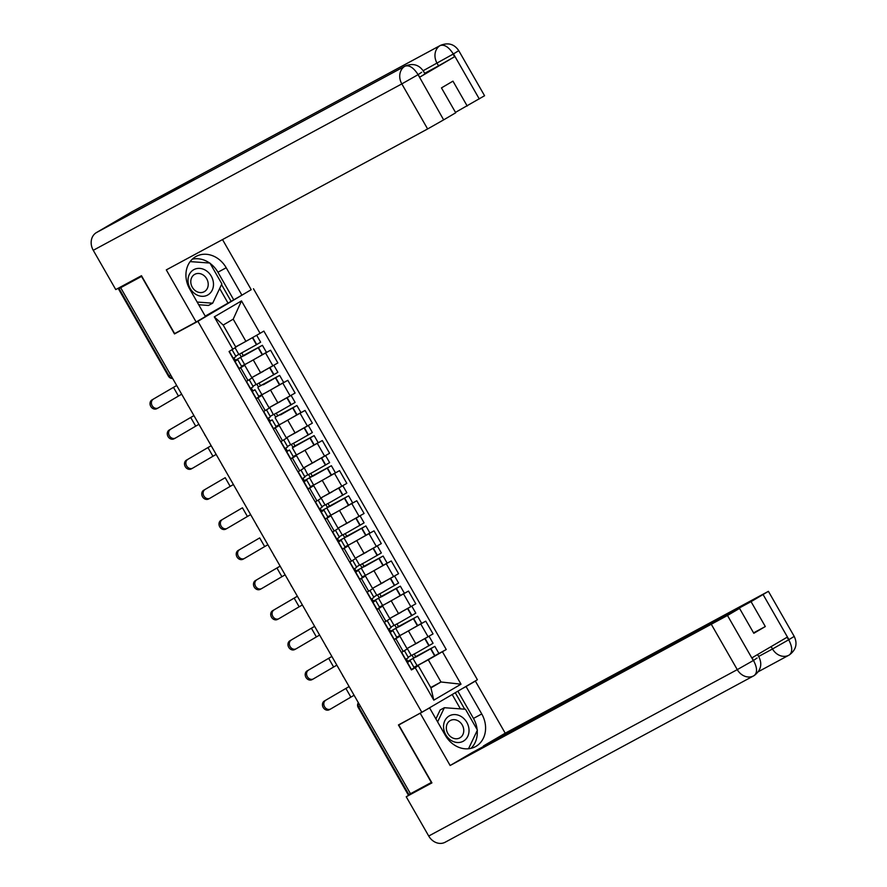 <?xml version="1.0" encoding="UTF-8"?>
<svg xmlns="http://www.w3.org/2000/svg" width="887" height="887" viewBox="0 0 887 887"><rect width="100%" height="100%" fill="white"/><g stroke="black" fill="none" stroke-linecap="round" stroke-linejoin="round"><path stroke-width="1.33" d="M246.109 292.699L197.901 321.316L421.835 712.328L398.429 724.945L431.359 782.456L410.481 793.721L120.665 287.687L141.554 276.422L174.495 333.933L197.901 321.316M421.835 712.328L477.394 679.73L253.46 288.73M131.631 281.013L118.414 288.807L119.035 288.497L169.107 375.922A4.446 3.759 61.7 0 0 172.566 378.305M120.665 287.687L119.035 288.497M410.448 793.665L408.22 794.841L358.16 707.405L358.769 707.094L408.84 794.519M428.731 636.445L406.989 648.574L433.044 633.917L425.749 621.177L396.799 637.376M395.868 638.707L403.164 651.446L407.211 648.962L399.915 636.223L394.105 639.738M403.164 651.446L401.401 652.477L405.448 659.529M420.649 623.927L425.749 621.177M396.533 637.997L399.915 636.223M411.49 606.342L389.748 618.472L415.803 603.814L408.508 591.075L379.558 607.273M384.16 622.364L389.97 618.86L382.674 606.12L376.864 609.635M403.408 593.824L408.508 591.075M379.292 607.883L382.674 606.12M394.249 576.24L372.496 588.358L398.562 573.701L391.267 560.961L362.317 577.16M366.919 592.261L372.728 588.746L365.433 576.018L359.623 579.521M386.167 563.722L391.267 560.961M362.051 577.781L365.433 576.018M377.008 546.126L355.255 558.256L381.321 543.598L374.026 530.858L345.076 547.057M349.678 562.158L355.487 558.644L348.192 545.904L342.382 549.419M368.925 533.608L374.026 530.858M344.81 547.678L348.192 545.904M359.767 516.023L338.014 528.142L364.08 513.484L356.785 500.756L327.835 516.955M333.379 531.49L338.235 528.541L330.94 515.802L325.141 519.305M351.684 503.506L356.785 500.756M327.569 517.564L330.94 515.802M342.515 485.91L320.772 498.039L346.839 483.382L339.544 470.642L310.583 486.841M316.138 501.388L320.994 498.427L313.699 485.688L307.9 489.203M334.443 473.392L339.544 470.642M310.328 487.462L313.699 485.688M303.52 467.915L329.598 453.279L322.303 440.54L293.342 456.738M298.897 471.285L303.753 468.325L296.458 455.585L290.659 459.1M317.202 443.289L322.303 440.54M293.087 457.348L296.458 455.585M286.279 437.812L312.346 423.166L305.05 410.426L276.101 426.625M280.702 441.726L286.512 438.211L279.217 425.483L273.418 428.986M299.95 413.176L305.05 410.426M275.835 427.246L279.217 425.483M269.038 407.71L295.105 393.063L287.809 380.323L258.86 396.522M263.461 411.623L269.271 408.109L261.975 395.369L256.166 398.884M282.709 383.073L287.809 380.323M258.594 397.132L261.975 395.369M273.551 365.488L251.797 377.607L277.864 362.949L270.568 350.221L241.619 366.42M246.22 381.51L252.03 378.006L244.734 365.267L238.925 368.77M265.468 352.971L270.568 350.221M241.353 367.03L244.734 365.267M430.749 687.525L441.005 681.992L428.288 659.806L414.041 667.49M413.774 668.099L418.254 665.693L430.96 687.891L441.005 681.992L461.007 684.187L433.798 700.153L415.227 667.723L418.254 665.693M235.665 346.884L245.921 341.362L233.214 319.165L223.169 325.052L235.875 347.249L229.046 351.518L411.424 669.962L415.227 667.723M232.849 349.29L214.288 316.859L241.497 300.904L260.068 333.324L245.921 341.362M428.288 659.806L446.25 649.528L263.871 331.095L260.068 333.324M442.447 651.768L461.007 684.187M180.094 330.651L174.495 333.933M437.901 654.041L446.25 649.528M433.798 700.153L430.96 687.891M233.214 319.165L241.497 300.904M223.169 325.052L214.288 316.859M407.1 662.423L407.665 662.168L407.166 662.534M407.211 662.622L410.171 660.737L407.044 662.334M325.729 700.275A5 4.224 61.7 0 0 324.531 706.695A5 4.224 61.7 0 0 330.596 709.023A5 4.224 61.7 0 0 330.707 708.957L350.875 697.138L345.897 688.445L324.365 701.007L349.101 686.549M330.485 709.079L329.343 709.7A5 4.224 -118.3 0 1 329.232 709.755A5 4.224 -118.3 0 1 323.167 707.427A5 4.224 -118.3 0 1 324.365 701.007M410.171 660.737L414.207 667.778L411.246 669.663M406.823 661.924L434.841 646.368L415.715 656.657L414.229 654.052M434.841 646.368L438.865 653.42L422.545 662.8L417.112 665.671L413.076 658.631M429.042 636.267L433.067 643.286L416.746 652.666L411.302 655.537L407.277 648.497M412.067 655.205L413.608 657.888L432.324 647.809L416.147 656.945M404.428 650.703L408.408 657.644L405.503 659.496M402.343 651.923L401.478 652.455M411.269 655.482L408.142 657.167M417.078 665.616L413.941 667.301M409.783 647.044L418.487 642.321M416.081 656.835L407.776 661.314L406.423 658.941M413.608 657.888L415.715 656.657M406.789 661.89L407.776 661.314M354.09 695.275L350.875 697.138M349.123 686.582L345.897 688.445M445.474 842.062A13.682 11.553 -118.3 0 1 445.174 842.229A13.682 11.553 -118.3 0 1 428.72 836.031L406.224 796.759L431.936 782.888L398.784 725.001L429.607 707.926L445.307 735.334A25.024 21.122 61.7 0 0 475.41 746.677A25.024 21.122 61.7 0 0 481.752 713.957L466.063 686.549L475.377 681.094L505.213 733.194L768.408 591.341L751.056 601.652L483.426 745.978L505.213 733.194M420.294 713.392L450.141 765.503L471.928 752.719L739.558 608.393L727.484 615.478L753.296 660.538L752.209 657.699L787.035 637.265L788.853 640.048M462.482 688.478L466.063 686.549M471.795 683.023L475.377 681.094M398.784 725.001L403.895 721.996M426.037 709.855L429.607 707.926M450.141 765.503L727.484 615.478M406.224 796.759L422.046 787.479M739.558 608.393L753.806 633.296L765.315 626.544L751.056 601.652M765.315 626.544L753.573 632.874M470.964 748.351A25.024 21.122 61.7 0 0 477.217 730.467M477.139 729.635A25.024 21.122 61.7 0 0 473.47 718.426L481.752 713.957M457.869 691.195L473.47 718.426M464.71 709.201L455.275 692.714M460.408 708.879L452.193 694.521M757.121 657.999L753.695 660.305M753.64 660.748C757.365 667.911 757.498 672.889 754.039 675.661L754.183 675.572C760.835 670.494 762.432 664.33 758.984 657.067L757.553 654.562M788.931 639.638L788.853 640.07C792.557 647.288 792.668 652.278 789.186 655.049L789.308 654.972C796.049 649.916 797.69 643.718 794.22 636.4L788.931 639.638L763.119 594.578M210.141 263.428A25.024 21.122 61.7 0 1 217.925 272.231L226.207 267.752A25.024 21.122 61.7 0 0 196.105 256.421A25.024 21.122 61.7 0 0 189.763 289.129L205.451 316.537L196.138 322.003L166.301 269.892L427.623 128.959L401.822 83.899L93.257 250.3L115.754 289.572L141.465 275.702L174.628 333.601L196.138 322.003M226.207 267.752L241.907 295.16L251.221 289.694L222.515 239.579M205.23 316.138L241.907 295.16M479.29 98.967L453.479 53.896L458.756 50.659L484.568 95.729L455.474 112.372M93.257 250.3A13.682 11.553 -118.3 0 1 96.428 232.582L159.394 198.621A13.682 11.553 -118.3 0 1 159.627 198.5A13.682 11.553 -118.3 0 1 159.848 198.378M191.06 181.547A13.682 11.553 -118.3 0 1 194.552 178.01L131.586 211.971L96.428 232.582M131.586 211.971A13.682 11.553 -118.3 0 1 131.886 211.793A13.682 11.553 -118.3 0 1 132.196 211.638M417.832 74.796L401.822 83.899A13.682 11.553 -118.3 0 1 404.982 66.181A13.682 11.553 -118.3 0 1 405.204 66.059C412.932 62.944 419.03 64.696 423.52 71.326L425.017 73.931L419.728 77.169L454.565 56.746L438.544 65.838L437.058 63.232A13.682 11.553 -118.3 0 1 440.14 45.57L194.552 178.01L159.394 198.621L404.982 66.181C409.151 64.829 413.464 67.556 417.91 74.364L443.644 119.867L427.623 128.959M467.216 106.041L452.958 81.149L441.46 87.891L455.718 112.782L443.644 119.867M438.544 65.838L424.673 73.322M209.587 263.018A25.024 21.122 61.7 0 0 192.257 259.204M217.925 272.231L233.614 299.629M231.019 301.148L221.528 284.572M227.87 302.844L219.666 288.508M423.166 70.727L453.069 54.14L454.565 56.746M458.756 50.659C454.266 44.04 448.168 42.277 440.44 45.392A13.682 11.553 -118.3 0 0 440.14 45.57C444.332 44.217 448.656 46.933 453.135 53.697L453.069 54.14M463.469 741.1A14.458 12.207 61.7 0 0 466.817 722.373A14.458 12.207 61.7 0 0 449.099 716.009A14.458 12.207 61.7 0 0 445.762 734.724A14.458 12.207 61.7 0 0 463.469 741.1M459.965 737.807A9.901 8.36 61.7 0 0 462.327 725.122A9.901 8.36 61.7 0 0 450.352 720.51A9.901 8.36 61.7 0 0 450.13 720.632A9.901 8.36 61.7 0 0 447.769 733.316A9.901 8.36 61.7 0 0 459.743 737.929A9.901 8.36 61.7 0 0 459.965 737.807M435.905 718.925L440.152 709.977L444.354 707.715L465.464 709.245L477.406 730.09L468.524 748.75M437.613 721.896L444.354 707.715M207.924 294.894A14.458 12.207 61.7 0 0 211.272 276.167A14.458 12.207 61.7 0 0 193.566 269.803A14.458 12.207 61.7 0 0 190.217 288.519A14.458 12.207 61.7 0 0 207.924 294.894M204.42 291.601A9.901 8.36 61.7 0 0 206.782 278.917A9.901 8.36 61.7 0 0 194.807 274.305A9.901 8.36 61.7 0 0 194.586 274.427A9.901 8.36 61.7 0 0 192.224 287.111A9.901 8.36 61.7 0 0 204.198 291.734A9.901 8.36 61.7 0 0 204.42 291.601M190.14 261.61L209.931 263.051L221.861 283.884L212.68 303.188L208.478 305.45L198.699 304.74M212.68 303.188L197.169 302.057M389.859 632.309L390.424 632.065L389.925 632.431M389.97 632.509L392.93 630.624L389.803 632.22M308.488 670.173A5 4.224 61.7 0 0 307.29 676.581A5 4.224 61.7 0 0 313.355 678.921A5 4.224 61.7 0 0 313.466 678.854L333.634 667.024L328.656 658.342L307.124 670.905L331.86 656.435M313.233 678.976L312.102 679.586A5 4.224 -118.3 0 1 311.991 679.653A5 4.224 -118.3 0 1 305.926 677.324A5 4.224 -118.3 0 1 307.124 670.905M387.187 620.59L391.167 627.541L388.207 629.426M385.102 621.82L384.171 622.386M392.93 630.624L396.966 637.664L394.005 639.56M389.57 631.821L417.589 616.265L398.474 626.544L396.977 623.949M417.589 616.265L421.624 623.306L405.304 632.697L399.871 635.569L395.835 628.517M411.801 606.154L415.826 613.172L399.505 622.563L394.061 625.435L390.025 618.394M394.826 625.091L396.367 627.785L415.083 617.707L398.906 626.843M394.028 625.379L390.89 627.065M399.837 635.502L396.7 637.199M392.542 616.942L401.246 612.218M398.84 626.721L390.535 631.2L389.171 628.839M396.367 627.785L398.474 626.544M389.548 631.777L390.535 631.2M336.849 665.161L333.634 667.024M331.882 656.48L328.656 658.342M372.618 602.206L373.183 601.951L372.684 602.317M372.728 602.406L375.689 600.521L372.562 602.118M291.246 640.059A5 4.224 61.7 0 0 290.049 646.479A5 4.224 61.7 0 0 296.114 648.807A5 4.224 61.7 0 0 296.225 648.752L316.393 636.921L311.415 628.229L289.883 640.802L314.608 626.333M295.992 648.863L294.861 649.484A5 4.224 -118.3 0 1 294.739 649.55A5 4.224 -118.3 0 1 288.685 647.211A5 4.224 -118.3 0 1 289.883 640.802M369.946 590.487L373.926 597.428L370.966 599.324M367.861 591.707L366.93 592.272M375.689 600.521L379.725 607.562L376.764 609.447M372.329 601.708L400.347 586.163L381.222 596.441L379.736 593.846M400.347 586.163L404.383 593.203L388.062 602.595L382.63 605.455L378.594 598.415M394.56 576.051L398.585 583.069L382.253 592.461L376.82 595.321L372.784 588.281M377.585 594.989L379.126 597.672L397.842 587.593L381.665 596.729M376.787 595.266L373.649 596.962M382.585 605.4L379.459 607.085M375.301 586.839L384.004 582.105M381.598 596.618L373.294 601.098L371.93 598.725M379.126 597.672L381.222 596.441M372.307 601.674L373.294 601.098M319.608 635.059L316.393 636.921M314.641 626.377L311.415 628.229M355.377 572.093L355.942 571.849L355.443 572.215M355.487 572.303L358.448 570.408L355.321 572.004M274.005 609.957A5 4.224 61.7 0 0 272.808 616.365A5 4.224 61.7 0 0 278.862 618.705A5 4.224 61.7 0 0 278.973 618.638L299.152 606.808L294.174 598.126L272.642 610.688L297.367 596.219M278.751 618.76L277.609 619.37A5 4.224 -118.3 0 1 277.498 619.436A5 4.224 -118.3 0 1 271.444 617.108A5 4.224 -118.3 0 1 272.642 610.688M352.704 560.373L356.685 567.325L353.725 569.21M350.62 561.604L349.689 562.17M358.448 570.408L362.484 577.459L359.523 579.344M355.088 571.605L383.106 556.049L363.98 566.338L362.495 563.733M383.106 556.049L387.142 563.09L370.821 572.481L365.377 575.353L361.353 568.312M377.319 545.948L381.343 552.967L365.012 562.347L359.579 565.219L355.543 558.178M360.344 564.886L361.874 567.569L380.601 557.491L364.424 566.627M359.545 565.163L356.408 566.848M365.344 575.297L362.206 576.982M358.06 556.726L366.763 552.002M364.357 566.505L356.042 570.984L354.689 568.622M361.874 567.569L363.98 566.338M355.066 571.561L356.042 570.984M302.367 604.945L299.152 606.808M297.389 596.264L294.174 598.126M338.124 541.99L338.701 541.746L338.191 542.101M338.246 542.19L341.207 540.305L338.08 541.902M256.764 579.843A5 4.224 61.7 0 0 255.567 586.263A5 4.224 61.7 0 0 261.621 588.591A5 4.224 61.7 0 0 261.732 588.536L281.9 576.705L276.932 568.024L255.401 580.586L280.126 566.117M261.51 588.658L260.368 589.267A5 4.224 -118.3 0 1 260.257 589.334A5 4.224 -118.3 0 1 254.203 586.994A5 4.224 -118.3 0 1 255.401 580.586M335.463 530.271L339.433 537.212L336.472 539.108M341.207 540.305L345.243 547.346L342.282 549.241M337.847 541.502L365.865 525.947L346.739 536.225L345.254 533.63M365.865 525.947L369.901 532.987L353.58 542.378L348.136 545.239L344.101 538.198M360.078 515.835L364.091 522.853L347.771 532.244L342.338 535.116L338.302 528.064M343.092 534.772L344.633 537.467L363.36 527.377L347.183 536.513M342.304 535.049L339.167 536.746M348.103 545.183L344.965 546.88M340.819 526.623L349.522 521.9M347.116 536.402L338.801 540.882L337.448 538.52M344.633 537.467L346.739 536.225M337.825 541.458L338.801 540.882M285.126 574.843L281.9 576.705M280.148 566.161L276.932 568.024M320.883 511.877L321.449 511.633L320.95 511.999M321.005 512.087L323.966 510.191L320.839 511.799M239.523 549.74A5 4.224 61.7 0 0 238.326 556.16A5 4.224 61.7 0 0 244.38 558.488A5 4.224 61.7 0 0 244.49 558.422L264.659 546.592L259.691 537.91L238.159 550.472L259.691 537.91M244.269 558.544L243.127 559.165A5 4.224 -118.3 0 1 243.016 559.22A5 4.224 -118.3 0 1 236.962 556.892A5 4.224 -118.3 0 1 238.159 550.472M318.211 500.157L322.192 507.109L319.231 508.994M323.966 510.191L328.002 517.243L325.041 519.128M320.606 511.389L348.624 495.833L329.498 506.122L328.013 503.517M348.624 495.833L352.66 502.885L336.328 512.265L330.895 515.136L326.859 508.096M342.837 485.732L346.85 492.751L330.529 502.131L325.097 505.002L321.061 497.962M325.851 504.67L327.392 507.353L346.118 497.274L329.931 506.41M325.063 504.947L321.926 506.632M330.862 515.081L327.724 516.766M323.578 496.509L332.27 491.786M329.864 506.3L321.56 510.779L320.207 508.406M327.392 507.353L329.498 506.122M320.584 511.344L321.56 510.779M267.885 544.74L264.659 546.592M303.642 481.774L304.208 481.53L303.709 481.885M303.764 481.974L306.725 480.089L303.598 481.685M222.271 519.638A5 4.224 61.7 0 0 221.085 526.046A5 4.224 61.7 0 0 227.139 528.386A5 4.224 61.7 0 0 227.249 528.319L247.418 516.489L242.45 507.807L220.907 520.37L242.45 507.807M227.028 528.441L225.886 529.051A5 4.224 -118.3 0 1 225.775 529.118A5 4.224 -118.3 0 1 219.721 526.778A5 4.224 -118.3 0 1 220.907 520.37M300.97 470.055L304.951 477.006L301.99 478.891M306.725 480.089L310.749 487.129L307.789 489.025M303.365 481.286L331.383 465.73L312.257 476.009L310.772 473.414M331.383 465.73L335.419 472.771L319.087 482.162L313.654 485.034L309.618 477.982M325.596 455.619L329.609 462.637L313.288 472.028L307.856 474.9L304.13 467.604L303.531 467.926M325.274 455.807L303.82 467.848M308.609 474.556L310.151 477.25L328.866 467.172L312.69 476.297M307.822 474.833L304.685 476.53M313.621 484.967L310.483 486.664M306.325 466.407L315.029 461.683M312.623 476.186L304.319 480.665L302.966 478.304M310.151 477.25L312.257 476.009M303.343 481.242L304.319 480.665M250.644 514.626L247.418 516.489M286.401 451.671L286.967 451.416L286.468 451.782M286.512 451.871L289.472 449.986L286.357 451.583M205.03 489.524A5 4.224 61.7 0 0 203.844 495.944A5 4.224 61.7 0 0 209.897 498.272A5 4.224 61.7 0 0 210.008 498.206L230.176 486.386L225.198 477.694L203.666 490.267L225.198 477.694M209.787 498.328L208.645 498.949A5 4.224 -118.3 0 1 208.534 499.004A5 4.224 -118.3 0 1 202.469 496.676A5 4.224 -118.3 0 1 203.666 490.267M283.729 439.952L287.71 446.893L284.749 448.778M281.645 441.172L280.713 441.737M289.472 449.986L293.508 457.027L290.548 458.912M291.368 444.454L292.91 447.137L311.625 437.058L292.377 447.88L314.142 435.617L295.016 445.906L293.53 443.312M314.142 435.617L318.167 442.668L301.846 452.048L296.413 454.92L292.377 447.88M308.354 425.516L312.368 432.534L296.047 441.926L290.614 444.786L286.878 437.502L286.29 437.823M308.033 425.705L286.579 437.746M290.57 444.731L287.443 446.427M296.38 454.865L293.242 456.55M289.084 436.293L297.788 431.57M287.078 450.563L285.725 448.19M292.91 447.137L295.016 445.906M233.403 484.524L230.176 486.386M269.16 421.558L269.726 421.314L269.227 421.68M269.271 421.768L272.231 419.873L269.105 421.469M187.789 459.422A5 4.224 61.7 0 0 186.592 465.83A5 4.224 61.7 0 0 192.656 468.17A5 4.224 61.7 0 0 192.767 468.103L212.935 456.273L207.957 447.591L186.425 460.153L211.161 445.684M192.546 468.225L191.404 468.835A5 4.224 -118.3 0 1 191.293 468.901A5 4.224 -118.3 0 1 185.228 466.573A5 4.224 -118.3 0 1 186.425 460.153M266.488 409.838L270.468 416.79L267.508 418.675M264.404 411.069L263.472 411.635M272.231 419.873L276.267 426.924L273.307 428.809M274.127 414.351L275.669 417.034L294.384 406.956L280.569 414.905L296.89 405.514L277.775 415.803L276.278 413.198M296.89 405.514L300.926 412.555L284.605 421.946L279.172 424.818L275.136 417.766M291.102 395.402L295.127 402.432L278.806 411.812L273.362 414.684L269.637 407.399L269.049 407.721M290.792 395.591L269.338 407.643M273.329 414.628L270.191 416.313M279.139 424.751L276.001 426.447M271.843 406.191L280.547 401.467M269.836 420.449L268.484 418.087M275.669 417.034L277.775 415.803M216.151 454.41L212.935 456.273M211.184 445.729L207.957 447.591M251.919 391.455L252.485 391.2L251.986 391.566M252.03 391.655L254.99 389.77L251.864 391.367M170.548 429.308A5 4.224 61.7 0 0 169.35 435.728A5 4.224 61.7 0 0 175.415 438.056A5 4.224 61.7 0 0 175.526 438.001L195.694 426.17L190.716 417.489L169.184 430.051L193.92 415.582M175.293 438.123L174.162 438.732A5 4.224 -118.3 0 1 174.052 438.799A5 4.224 -118.3 0 1 167.987 436.459A5 4.224 -118.3 0 1 169.184 430.051M249.247 379.736L253.227 386.677L250.267 388.573M247.163 380.955L246.231 381.521M254.99 389.77L259.026 396.811L256.066 398.695M256.886 384.237L258.427 386.92L277.143 376.842L263.328 384.792L279.649 375.412L260.534 385.69L259.037 383.095M279.649 375.412L283.685 382.452L267.364 391.843L261.931 394.704L257.895 387.663M273.861 365.3L277.886 372.318L261.565 381.709L256.121 384.581L252.085 377.529M256.088 384.514L252.95 386.211M261.898 394.648L258.76 396.345M254.602 376.088L263.306 371.354M252.595 390.347L251.232 387.985M258.427 386.92L260.534 385.69M198.91 424.308L195.694 426.17M193.943 415.626L190.716 417.489M234.678 361.342L235.243 361.098L234.745 361.464M234.789 361.552L237.749 359.656L234.623 361.264M153.307 399.205A5 4.224 61.7 0 0 152.109 405.614A5 4.224 61.7 0 0 158.163 407.953A5 4.224 61.7 0 0 158.285 407.887L178.453 396.057L173.475 387.375L151.943 399.937L176.668 385.479M158.052 408.009L156.91 408.63A5 4.224 -118.3 0 1 156.799 408.685A5 4.224 -118.3 0 1 150.746 406.357A5 4.224 -118.3 0 1 151.943 399.937M232.072 349.744L235.986 356.574L233.026 358.459M237.749 359.656L241.785 366.708L238.825 368.593M234.39 360.854L262.408 345.298L243.282 355.587L241.796 352.982M262.408 345.298L266.444 352.35L250.123 361.73L244.679 364.601L240.654 357.561M256.665 335.264L260.645 342.216L256.465 344.71L238.88 354.467L235.066 347.804M239.645 354.135L241.175 356.818L259.902 346.739L243.725 355.875M238.847 354.412L235.709 356.097M244.646 364.546L241.519 366.231M252.64 337.548L235.742 347.017M237.361 345.974L244.834 341.95M243.659 355.754L235.343 360.244L233.991 357.871M241.175 356.818L243.282 355.587M234.368 360.809L235.343 360.244M181.669 394.205L178.453 396.057M176.701 385.512L173.475 387.375M253.349 360.089L260.645 372.828M270.59 390.191L277.886 402.931M287.832 420.305L295.127 433.044M305.073 450.408L312.368 463.147M322.325 480.521L329.609 493.25M339.566 510.624L346.861 523.363M356.807 540.726L364.102 553.466M374.048 570.84L381.343 583.579M391.289 600.942L398.585 613.682M408.53 631.056L415.826 643.785M257.929 397.853L265.213 410.592M275.17 427.955L282.465 440.695M292.411 458.069L299.706 470.809M309.652 488.172L316.947 500.911M326.893 518.285L334.188 531.014M344.134 548.388L351.429 561.127M361.375 578.49L368.67 591.23M378.616 608.604L385.912 621.343M240.676 367.75L247.972 380.479M282.875 383.217L290.171 395.957M300.116 413.331L307.412 426.07M317.358 443.433L324.653 456.173M334.599 473.547L341.894 486.276M351.84 503.65L359.135 516.389M369.081 533.752L376.376 546.492M386.322 563.866L393.617 576.605M403.574 593.968L410.869 606.708M420.815 624.082L428.111 636.811M265.634 353.115L272.919 365.854M358.448 702.87A4.446 3.759 61.7 0 0 358.769 707.094L360.377 706.24M170.703 375.057L168.486 376.232A4.446 4.446 0 0 0 172.655 378.461M407.277 662.589L411.313 669.63M407.432 662.489L411.468 669.53M430.661 648.874L434.697 655.914M430.927 648.707L434.963 655.759M425.128 638.585L429.164 645.625M401.634 652.355L405.669 659.396M424.851 638.74L428.887 645.78M428.72 836.031L737.274 669.63L711.463 624.57M758.629 656.458L772.51 648.974L771.147 646.59M789.186 655.049A13.682 11.553 -118.3 0 1 788.964 655.171A13.682 11.553 -118.3 0 1 772.51 648.974L788.532 639.871M754.039 675.661A13.682 11.553 -118.3 0 1 753.728 675.827A13.682 11.553 -118.3 0 1 737.274 669.63L753.296 660.538M419.728 77.169L417.921 74.386M421.669 72.257L418.243 74.563M384.226 622.341L388.262 629.393M390.036 632.475L394.072 639.516M390.191 632.376L394.227 639.427M413.42 618.76L417.444 625.812M413.686 618.605L417.722 625.645M407.887 608.471L411.923 615.523M384.393 622.253L388.428 629.293M407.61 608.626L411.646 615.678M366.985 592.239L371.021 599.279M372.795 602.373L376.82 609.413M372.95 602.273L376.986 609.314M396.167 588.658L400.203 595.698M396.445 588.502L400.48 595.543M390.646 578.368L394.671 585.409M367.151 592.139L371.187 599.18M390.369 578.524L394.405 585.564M349.744 562.125L353.78 569.177M355.554 572.259L359.579 579.311M355.709 572.17L359.745 579.211M378.926 558.544L382.962 565.596M379.204 558.389L383.239 565.44M373.394 548.255L377.43 555.306M349.91 562.036L353.946 569.077M373.128 548.41L377.163 555.462M332.503 532.023L336.539 539.063M338.302 542.157L342.338 549.197M338.468 542.057L342.504 549.097M361.685 528.441L365.721 535.482M361.963 528.286L365.998 535.327M356.153 518.152L360.189 525.193M332.669 531.923L336.694 538.974M355.887 518.307L359.922 525.348M315.262 501.92L319.298 508.961M321.061 512.043L325.097 519.095M321.227 511.954L325.263 518.995M344.444 498.339L348.48 505.379M344.721 498.172L348.746 505.224M338.912 488.05L342.947 495.09M315.417 501.82L319.453 508.861M338.646 488.205L342.681 495.245M298.021 471.806L302.057 478.858M303.82 481.94L307.856 488.981M303.986 481.841L308.022 488.892M327.203 468.225L331.239 475.266M327.469 468.07L331.505 475.11M321.671 457.936L325.706 464.976M298.176 471.707L302.212 478.758M321.404 458.091L325.429 465.143M280.78 441.704L284.805 448.744M286.579 451.838L290.614 458.878M286.745 451.738L290.77 458.779M309.962 438.123L313.998 445.163M310.228 437.967L314.264 445.008M304.429 427.833L308.465 434.874M280.935 441.604L284.971 448.645M304.152 427.989L308.188 435.029M263.528 411.59L267.564 418.642M269.338 421.724L273.373 428.776M269.493 421.624L273.529 428.676M292.721 408.009L296.757 415.061M292.987 407.854L297.023 414.894M287.188 397.72L291.224 404.771M263.694 411.501L267.73 418.542M286.911 397.875L290.947 404.927M246.287 381.488L250.322 388.528M252.096 391.622L256.132 398.662M252.252 391.522L256.288 398.562M275.48 377.906L279.505 384.947M275.746 377.751L279.782 384.792M269.947 367.617L273.983 374.658M246.453 381.388L250.489 388.439M269.67 367.772L273.706 374.813M229.112 351.485L233.081 358.426M234.855 361.508L238.88 368.56M235.011 361.419L239.046 368.46M258.228 347.793L262.264 354.844M258.505 347.637L262.541 354.689M252.706 337.515L256.731 344.555M229.267 351.385L233.248 358.326M252.429 337.67L256.465 344.71M342.593 675.195A4.446 4.446 0 0 0 343.646 677.014M325.352 645.093A4.446 4.446 0 0 0 326.405 646.911M308.111 614.979A4.446 4.446 0 0 0 309.153 616.809M290.869 584.877A4.446 4.446 0 0 0 291.912 586.695M273.628 554.763A4.446 4.446 0 0 0 274.671 556.592M256.387 524.66A4.446 4.446 0 0 0 257.43 526.479M239.146 494.547A4.446 4.446 0 0 0 240.189 496.376M221.905 464.444A4.446 4.446 0 0 0 222.947 466.274M204.653 434.342A4.446 4.446 0 0 0 205.706 436.16M187.412 404.228A4.446 4.446 0 0 0 188.465 406.058M168.486 376.232L118.414 288.807M358.348 702.681A4.446 4.446 0 0 0 358.16 707.405M330.596 709.023L329.232 709.755M789.275 654.994L758.363 671.67M754.161 675.595L445.174 842.229M794.22 636.4L768.408 591.341M405.204 66.059L159.627 198.5M440.44 45.392L131.886 211.793M313.355 678.921L311.991 679.653M296.114 648.807L294.739 649.55M278.862 618.705L277.498 619.436M261.621 588.591L260.257 589.334M244.38 558.488L243.016 559.22M227.139 528.386L225.775 529.118M209.897 498.272L208.534 499.004M192.656 468.17L191.293 468.901M175.415 438.056L174.052 438.799M158.163 407.953L156.799 408.685"/></g></svg>
